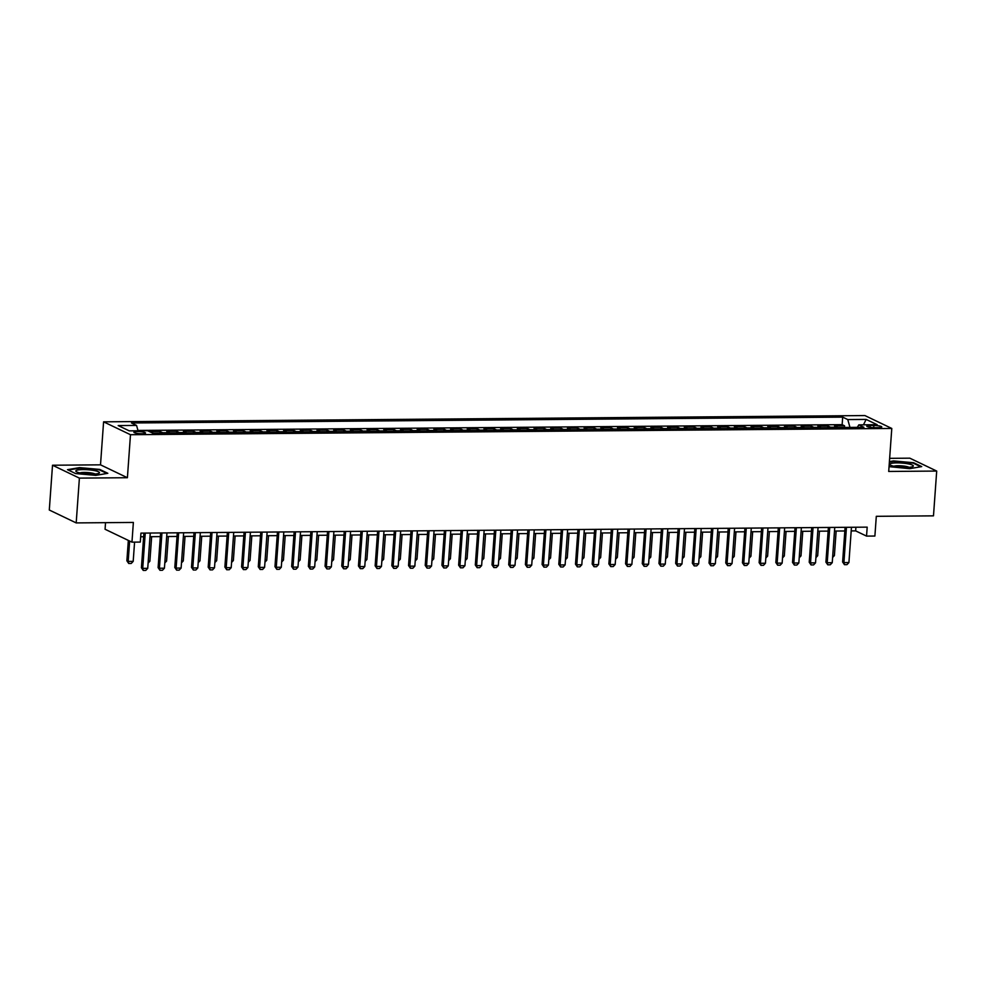 <?xml version="1.0" encoding="UTF-8"?>
<svg xmlns="http://www.w3.org/2000/svg" width="986" height="986" viewBox="0 0 986 986"><rect width="100%" height="100%" fill="white"/><g stroke="black" fill="none" stroke-linecap="round" stroke-linejoin="round"><path stroke-width="1.48" d="M142.021 433.729A5.842 1.035 4.1 0 0 145.521 433.039A5.842 1.035 4.1 0 0 137.374 431.511A5.842 1.035 4.1 0 0 133.874 432.201A5.842 1.035 4.1 0 0 142.021 433.729M105.539 522.666L105.071 529.26L131.964 542.152L140.308 542.078L140.949 533.118L867.187 527.14L866.546 536.101L874.89 536.039L876.308 516.319L933.483 515.851L936.7 471.061L909.807 458.17L889.643 458.342M52.517 465.232L49.3 510.021L76.193 522.913L79.398 478.111L127.404 477.717L130.485 434.715L103.592 421.835L100.51 464.837L52.517 465.232L79.398 478.111M130.485 434.715L891.788 428.454L864.895 415.562L103.592 421.835M837.693 427.517A7.296 2.946 -90.5 0 0 837.213 427.172L834.563 425.903L844.583 425.816L844.46 427.456M831.025 427.567A7.296 2.946 -90.5 0 0 830.532 427.234L827.883 425.964L827.772 427.591M827.883 425.964L817.862 426.038L820.525 427.308A7.296 2.946 -90.5 0 1 821.005 427.653M804.305 427.788A7.296 2.946 -90.5 0 0 803.824 427.443L801.174 426.174L811.195 426.1L811.071 427.727M787.617 427.924A7.296 2.946 -90.5 0 0 787.124 427.591L784.474 426.322L794.494 426.235L794.371 427.875M770.916 428.06A7.296 2.946 -90.5 0 0 770.436 427.727L767.786 426.457L777.794 426.371L777.683 428.01M754.216 428.195A7.296 2.946 -90.5 0 0 753.735 427.862L751.085 426.593L761.106 426.507L760.982 428.146M737.528 428.331A7.296 2.946 -90.5 0 0 737.047 427.998L734.385 426.728L744.405 426.642L744.294 428.281M720.828 428.479A7.296 2.946 -90.5 0 0 720.347 428.134L717.697 426.864L727.717 426.778L727.594 428.417M704.14 428.614A7.296 2.946 -90.5 0 0 703.659 428.269L700.997 427L711.017 426.926L710.906 428.553M687.439 428.75A7.296 2.946 -90.5 0 0 686.959 428.417L684.309 427.135L694.317 427.061L694.206 428.688M670.751 428.885A7.296 2.946 -90.5 0 0 670.258 428.553L667.608 427.283L677.628 427.197L677.505 428.836M654.051 429.021A7.296 2.946 -90.5 0 0 653.57 428.688L650.92 427.419L660.928 427.332L660.817 428.972M637.35 429.156A7.296 2.946 -90.5 0 0 636.87 428.824L634.22 427.554L644.24 427.468L644.117 429.107M620.662 429.304A7.296 2.946 -90.5 0 0 620.182 428.959L617.519 427.69L627.54 427.604L627.429 429.243M603.962 429.44A7.296 2.946 -90.5 0 0 603.481 429.095L600.831 427.825L610.852 427.739L610.728 429.378M587.274 429.576A7.296 2.946 -90.5 0 0 586.793 429.23L584.131 427.961L594.151 427.887L594.04 429.514M570.574 429.711A7.296 2.946 -90.5 0 0 570.093 429.378L567.443 428.097L577.451 428.023L577.34 429.649M553.885 429.847A7.296 2.946 -90.5 0 0 553.392 429.514L550.743 428.244L560.763 428.158L560.64 429.797M537.185 429.982A7.296 2.946 -90.5 0 0 536.704 429.649L534.055 428.38L544.062 428.294L543.952 429.933M520.485 430.118A7.296 2.946 -90.5 0 0 520.004 429.785L517.354 428.516L527.374 428.429L527.251 430.069M503.797 430.266A7.296 2.946 -90.5 0 0 503.316 429.921L500.654 428.651L510.674 428.565L510.563 430.204M487.096 430.401A7.296 2.946 -90.5 0 0 486.616 430.056L483.966 428.787L493.986 428.7L493.863 430.34M470.408 430.537A7.296 2.946 -90.5 0 0 469.915 430.192L467.265 428.922L477.286 428.848L477.162 430.475M453.708 430.672A7.296 2.946 -90.5 0 0 453.227 430.34L450.577 429.058L460.585 428.984L460.474 430.611M437.02 430.808A7.296 2.946 -90.5 0 0 436.527 430.475L433.877 429.206L443.897 429.12L443.774 430.759M420.319 430.944A7.296 2.946 -90.5 0 0 419.839 430.611L417.177 429.341L427.197 429.255L427.086 430.894M403.619 431.079A7.296 2.946 -90.5 0 0 403.138 430.746L400.489 429.477L410.509 429.391L410.386 431.03M386.931 431.227A7.296 2.946 -90.5 0 0 386.45 430.882L383.788 429.613L393.808 429.526L393.697 431.165M370.231 431.363A7.296 2.946 -90.5 0 0 369.75 431.018L367.1 429.748L377.12 429.674L376.997 431.301M353.543 431.498A7.296 2.946 -90.5 0 0 353.05 431.153L350.4 429.884L360.42 429.81L360.297 431.437M336.842 431.634A7.296 2.946 -90.5 0 0 336.362 431.301L333.712 430.032L343.72 429.945L343.609 431.585M320.142 431.769A7.296 2.946 -90.5 0 0 319.661 431.437L317.011 430.167L327.032 430.081L326.908 431.72M303.454 431.905A7.296 2.946 -90.5 0 0 302.973 431.572L300.311 430.303L310.331 430.216L310.22 431.856M286.753 432.041A7.296 2.946 -90.5 0 0 286.273 431.708L283.623 430.438L293.643 430.352L293.52 431.991M270.065 432.188A7.296 2.946 -90.5 0 0 269.585 431.843L266.923 430.574L276.943 430.488L276.832 432.127M253.365 432.324A7.296 2.946 -90.5 0 0 252.884 431.979L250.234 430.709L260.242 430.635L260.131 432.262M236.677 432.46A7.296 2.946 -90.5 0 0 236.184 432.127L233.534 430.845L243.554 430.771L243.431 432.398M219.977 432.595A7.296 2.946 -90.5 0 0 219.496 432.262L216.846 430.993L226.854 430.907L226.743 432.546M203.276 432.731A7.296 2.946 -90.5 0 0 202.796 432.398L200.146 431.128L210.166 431.042L210.043 432.681M186.588 432.866A7.296 2.946 -90.5 0 0 186.107 432.534L183.445 431.264L193.466 431.178L193.355 432.817M169.888 433.002A7.296 2.946 -90.5 0 0 169.407 432.669L166.757 431.4L176.777 431.313L176.654 432.953M153.2 433.15A7.296 2.946 -90.5 0 0 152.707 432.805L150.057 431.535L160.077 431.449L159.954 433.088M873.867 425.484L870.194 425.508A5.657 0.998 4.1 0 0 866.805 426.186A5.657 0.998 4.1 0 0 874.705 427.665L878.378 427.641A5.657 0.998 4.1 0 0 881.767 426.963A5.657 0.998 4.1 0 0 873.867 425.484L873.707 427.653M849.969 427.406L847.775 419.568L842.685 417.127L131.471 422.982L136.561 425.422L118.197 425.57L129.24 430.857L147.604 430.709L152.694 433.15L863.909 427.295L858.818 424.855L857.339 427.345M847.775 419.568L866.139 419.42L877.183 424.707L858.818 424.855M844.583 425.816L842.143 424.658L137.966 430.451M160.077 431.449L162.727 432.731A7.296 2.946 89.5 0 1 163.208 433.064M176.777 431.313L179.427 432.583A7.296 2.946 89.5 0 1 179.908 432.928M193.466 431.178L196.115 432.447A7.296 2.946 89.5 0 1 196.608 432.792M210.166 431.042L212.816 432.312A7.296 2.946 89.5 0 1 213.296 432.657M226.854 430.907L229.516 432.176A7.296 2.946 89.5 0 1 229.997 432.509M243.554 430.771L246.204 432.041A7.296 2.946 89.5 0 1 246.685 432.373M260.242 430.635L262.905 431.905A7.296 2.946 89.5 0 1 263.385 432.238M276.943 430.488L279.593 431.769A7.296 2.946 89.5 0 1 280.073 432.102M293.643 430.352L296.293 431.621A7.296 2.946 89.5 0 1 296.774 431.967M310.331 430.216L312.981 431.486A7.296 2.946 89.5 0 1 313.474 431.831M327.032 430.081L329.681 431.35A7.296 2.946 89.5 0 1 330.162 431.683M343.72 429.945L346.382 431.215A7.296 2.946 89.5 0 1 346.862 431.548M360.42 429.81L363.07 431.079A7.296 2.946 89.5 0 1 363.551 431.412M377.12 429.674L379.77 430.944A7.296 2.946 89.5 0 1 380.251 431.276M393.808 429.526L396.458 430.796A7.296 2.946 89.5 0 1 396.951 431.141M410.509 429.391L413.159 430.66A7.296 2.946 89.5 0 1 413.639 431.005M427.197 429.255L429.847 430.525A7.296 2.946 89.5 0 1 430.34 430.87M443.897 429.12L446.547 430.389A7.296 2.946 89.5 0 1 447.028 430.722M460.585 428.984L463.247 430.253A7.296 2.946 89.5 0 1 463.728 430.586M477.286 428.848L479.935 430.118A7.296 2.946 89.5 0 1 480.416 430.451M493.986 428.7L496.636 429.982A7.296 2.946 89.5 0 1 497.117 430.315M510.674 428.565L513.324 429.834A7.296 2.946 89.5 0 1 513.817 430.179M527.374 428.429L530.024 429.699A7.296 2.946 89.5 0 1 530.505 430.044M544.062 428.294L546.725 429.563A7.296 2.946 89.5 0 1 547.205 429.908M560.763 428.158L563.413 429.428A7.296 2.946 89.5 0 1 563.893 429.76M577.451 428.023L580.113 429.292A7.296 2.946 89.5 0 1 580.594 429.625M594.151 427.887L596.801 429.156A7.296 2.946 89.5 0 1 597.282 429.489M610.852 427.739L613.502 429.021A7.296 2.946 89.5 0 1 613.982 429.354M627.54 427.604L630.19 428.873A7.296 2.946 89.5 0 1 630.683 429.218M644.24 427.468L646.89 428.737A7.296 2.946 89.5 0 1 647.371 429.083M660.928 427.332L663.59 428.602A7.296 2.946 89.5 0 1 664.071 428.947M677.628 427.197L680.278 428.466A7.296 2.946 89.5 0 1 680.759 428.799M694.317 427.061L696.979 428.331A7.296 2.946 89.5 0 1 697.459 428.663M711.017 426.926L713.667 428.195A7.296 2.946 89.5 0 1 714.147 428.528M727.717 426.778L730.367 428.06A7.296 2.946 89.5 0 1 730.848 428.392M744.405 426.642L747.055 427.912A7.296 2.946 89.5 0 1 747.548 428.257M761.106 426.507L763.756 427.776A7.296 2.946 89.5 0 1 764.236 428.121M777.794 426.371L780.456 427.641A7.296 2.946 89.5 0 1 780.937 427.973M794.494 426.235L797.144 427.505A7.296 2.946 89.5 0 1 797.625 427.838M811.195 426.1L813.844 427.369A7.296 2.946 89.5 0 1 814.325 427.702M131.964 542.152L133.369 522.432L76.193 522.913M891.788 428.454L888.706 471.456L936.7 471.061M851.189 530.912L855.651 530.875L866.546 536.101M140.69 536.766L143.636 536.741M149.995 536.692L160.336 536.606M166.696 536.544L177.024 536.458M183.384 536.409L193.724 536.322M200.084 536.273L210.412 536.187M216.784 536.137L227.113 536.051M233.472 536.002L243.801 535.916M250.173 535.866L260.501 535.78M266.861 535.718L277.202 535.644M283.561 535.583L293.89 535.497M300.249 535.447L310.59 535.361M316.95 535.312L327.278 535.225M333.65 535.176L343.978 535.09M350.338 535.041L360.666 534.954M367.038 534.905L377.367 534.819M383.727 534.757L394.067 534.683M400.427 534.622L410.755 534.535M417.115 534.486L427.456 534.4M433.815 534.35L444.144 534.264M450.516 534.215L460.844 534.129M467.204 534.079L477.544 533.993M483.904 533.944L494.232 533.857M500.592 533.796L510.933 533.709M517.293 533.66L527.621 533.574M533.981 533.525L544.321 533.438M550.681 533.389L561.009 533.303M567.381 533.253L577.71 533.167M584.069 533.118L594.41 533.032M600.77 532.982L611.098 532.896M617.458 532.834L627.799 532.748M634.158 532.699L644.487 532.613M650.859 532.563L661.187 532.477M667.547 532.428L677.875 532.341M684.247 532.292L694.575 532.206M700.935 532.157L711.276 532.07M717.635 532.009L727.964 531.935M734.323 531.873L744.664 531.787M751.024 531.737L761.352 531.651M767.724 531.602L778.053 531.516M784.412 531.466L794.741 531.38M801.113 531.331L811.441 531.244M817.801 531.195L828.141 531.109M834.501 531.047L844.829 530.973M855.91 527.239L855.651 530.875M842.143 424.658L842.685 417.127M136.561 425.422L138.065 430.796M863.453 424.818L866.139 419.42M889.039 466.649L909.647 468.67L921.713 466.6L913.615 462.717L893.452 460.918L889.409 461.608M127.404 477.717L100.51 464.837M75.602 473.563L95.765 475.375L107.819 473.305L99.722 469.422L79.558 467.61L67.504 469.681L75.602 473.563M851.46 527.276L848.921 562.562L846.962 564.645L844.46 564.67L843.917 562.612L842.611 561.983L845.088 527.325M848.921 562.562L843.917 562.612L846.444 527.313M844.46 564.67L842.611 561.983M832.739 555.611L834.39 555.599L836.153 531.035M834.39 555.599L832.603 557.484M906.245 467.413A11.869 2.108 4.1 0 0 912.716 466.612A11.869 2.108 4.1 0 0 909.548 464.159A11.869 2.108 4.1 0 0 896.804 462.89A11.869 2.108 4.1 0 0 890.235 464.998A11.869 2.108 4.1 0 0 906.245 467.413M908.993 467.302A8.122 1.442 4.1 0 0 898.135 465.725A8.122 1.442 4.1 0 0 893.834 466.218M889.372 462.138L893.673 461.399L913.209 463.149L920.764 466.76M99.401 472.91A11.869 2.108 4.1 0 0 88.974 469.841A11.869 2.108 4.1 0 0 75.873 470.79A11.869 2.108 4.1 0 0 76.341 471.702A11.869 2.108 4.1 0 0 87.483 473.946A11.869 2.108 4.1 0 0 98.834 473.317A11.869 2.108 4.1 0 0 99.401 472.91M95.1 474.007A8.122 1.442 4.1 0 0 87.581 472.528A8.122 1.442 4.1 0 0 79.94 472.923M68.293 470.063L79.792 468.091L99.327 469.841L106.882 473.465M834.76 527.411L832.233 562.698L830.261 564.781L827.759 564.805L827.217 562.747L825.911 562.119L828.4 527.461M832.233 562.698L827.217 562.747L829.756 527.448M827.759 564.805L825.911 562.119M818.06 527.547L815.533 562.846L813.573 564.916L811.071 564.941L810.529 562.883L809.223 562.254L811.7 527.596M815.533 562.846L810.529 562.883L813.056 527.584M811.071 564.941L809.223 562.254M801.371 527.683L798.845 562.981L796.873 565.052L794.371 565.077L793.829 563.018L792.522 562.39L795.012 527.732M798.845 562.981L793.829 563.018L796.368 527.72M794.371 565.077L792.522 562.39M784.671 527.818L782.144 563.117L780.185 565.188L777.683 565.212L777.141 563.154L775.834 562.525L778.311 527.88M782.144 563.117L777.141 563.154L779.667 527.867M777.683 565.212L775.834 562.525M816.038 555.747L817.69 555.734L819.452 531.171M817.69 555.734L815.915 557.632M799.35 555.894L801.002 555.882L802.764 531.318M801.002 555.882L799.215 557.768M782.65 556.03L784.301 556.018L786.064 531.454M784.301 556.018L782.514 557.903M765.962 556.166L767.613 556.153L769.376 531.59M767.613 556.153L765.826 558.039M767.983 527.954L765.444 563.252L763.484 565.335L760.982 565.348L760.44 563.289L759.134 562.661L761.623 528.015M765.444 563.252L760.44 563.289L762.967 528.003M760.982 565.348L759.134 562.661M749.261 556.301L750.913 556.289L752.675 531.725M750.913 556.289L749.126 558.175M751.283 528.102L748.756 563.388L746.796 565.471L744.282 565.483L743.752 563.425L742.433 562.809L744.923 528.151M748.756 563.388L743.752 563.425L746.279 528.139M744.282 565.483L742.433 562.809M732.573 556.437L734.213 556.424L735.975 531.861M734.213 556.424L732.438 558.31M734.595 528.237L732.056 563.524L730.096 565.607L727.594 565.631L727.052 563.573L725.745 562.944L728.223 528.286M732.056 563.524L727.052 563.573L729.578 528.274M727.594 565.631L725.745 562.944M715.873 556.572L717.525 556.56L719.287 531.996M717.525 556.56L715.737 558.458M717.894 528.373L715.368 563.659L713.396 565.742L710.894 565.767L710.351 563.709L709.045 563.08L711.535 528.422M715.368 563.659L710.351 563.709L712.89 528.41M710.894 565.767L709.045 563.08M699.173 556.708L700.824 556.696L702.587 532.144M700.824 556.696L699.037 558.594M701.194 528.508L698.667 563.807L696.708 565.878L694.206 565.902L693.663 563.844L692.357 563.216L694.834 528.558M698.667 563.807L693.663 563.844L696.19 528.545M694.206 565.902L692.357 563.216M682.485 556.856L684.136 556.843L685.899 532.28M684.136 556.843L682.349 558.729M684.506 528.644L681.979 563.943L680.007 566.013L677.505 566.038L676.963 563.98L675.657 563.351L678.146 528.693M681.979 563.943L676.963 563.98L679.49 528.693M677.505 566.038L675.657 563.351M665.784 556.991L667.436 556.979L669.198 532.415M667.436 556.979L665.649 558.865M667.805 528.779L665.279 564.078L663.319 566.161L660.805 566.174L660.275 564.115L658.968 563.487L661.446 528.841M665.279 564.078L660.275 564.115L662.802 528.829M660.805 566.174L658.968 563.487M649.096 557.127L650.748 557.115L652.498 532.551M650.748 557.115L648.961 559M651.117 528.915L648.578 564.214L646.619 566.297L644.117 566.309L643.575 564.251L642.268 563.635L644.745 528.977M648.578 564.214L643.575 564.251L646.101 528.964M644.117 566.309L642.268 563.635M632.396 557.263L634.047 557.25L635.81 532.686M634.047 557.25L632.26 559.136M615.708 557.398L617.347 557.386L619.109 532.822M617.347 557.386L615.572 559.272M599.007 557.534L600.659 557.521L602.421 532.958M600.659 557.521L598.872 559.419M634.417 529.063L631.89 564.349L629.931 566.432L627.416 566.445L626.886 564.399L625.568 563.77L628.057 529.112M631.89 564.349L626.886 564.399L629.413 529.1M627.416 566.445L625.568 563.77M617.729 529.199L615.19 564.485L613.23 566.568L610.728 566.593L610.186 564.534L608.88 563.906L611.357 529.248M615.19 564.485L610.186 564.534L612.713 529.235M610.728 566.593L608.88 563.906M601.029 529.334L598.502 564.621L596.53 566.703L594.028 566.728L593.486 564.67L592.179 564.041L594.669 529.383M598.502 564.621L593.486 564.67L596.025 529.371M594.028 566.728L592.179 564.041M582.307 557.682L583.958 557.657L585.721 533.106M583.958 557.657L582.171 559.555M584.328 529.47L581.802 564.768L579.842 566.839L577.34 566.864L576.798 564.805L575.491 564.177L577.969 529.519M581.802 564.768L576.798 564.805L579.324 529.507M577.34 566.864L575.491 564.177M565.619 557.817L567.27 557.805L569.033 533.241M567.27 557.805L565.483 559.691M567.64 529.605L565.114 564.904L563.142 566.975L560.64 566.999L560.097 564.941L558.791 564.312L561.28 529.655M565.114 564.904L560.097 564.941L562.624 529.655M560.64 566.999L558.791 564.312M548.919 557.953L550.57 557.94L552.333 533.377M550.57 557.94L548.783 559.826M550.94 529.741L548.413 565.04L546.454 567.123L543.939 567.135L543.409 565.077L542.09 564.448L544.58 529.802M548.413 565.04L543.409 565.077L545.936 529.79M543.939 567.135L542.09 564.448M532.23 558.088L533.882 558.076L535.632 533.512M533.882 558.076L532.095 559.962M534.252 529.889L531.713 565.175L529.753 567.258L527.251 567.27L526.709 565.212L525.402 564.596L527.88 529.938M531.713 565.175L526.709 565.212L529.235 529.926M527.251 567.27L525.402 564.596M515.53 558.224L517.182 558.212L518.944 533.648M517.182 558.212L515.395 560.097M517.551 530.024L515.025 565.311L513.053 567.394L510.551 567.418L510.008 565.36L508.702 564.731L511.192 530.074M515.025 565.311L510.008 565.36L512.547 530.061M510.551 567.418L508.702 564.731M498.83 558.359L500.481 558.347L502.244 533.783M500.481 558.347L498.706 560.233M500.863 530.16L498.324 565.446L496.365 567.529L493.863 567.554L493.32 565.496L492.014 564.867L494.491 530.209M498.324 565.446L493.32 565.496L495.847 530.197M493.863 567.554L492.014 564.867M482.142 558.495L483.793 558.483L485.556 533.919M483.793 558.483L482.006 560.381M484.163 530.295L481.636 565.582L479.664 567.665L477.162 567.689L476.62 565.631L475.314 565.003L477.803 530.345M481.636 565.582L476.62 565.631L479.159 530.332M477.162 567.689L475.314 565.003M465.441 558.643L467.093 558.618L468.855 534.067M467.093 558.618L465.306 560.516M467.463 530.431L464.936 565.73L462.976 567.8L460.474 567.825L459.932 565.767L458.626 565.138L461.103 530.48M464.936 565.73L459.932 565.767L462.459 530.468M460.474 567.825L458.626 565.138M450.775 530.567L448.248 565.865L446.276 567.936L443.774 567.961L443.232 565.902L441.925 565.274L444.415 530.616M448.248 565.865L443.232 565.902L445.758 530.616M443.774 567.961L441.925 565.274M434.074 530.702L431.548 566.001L429.588 568.084L427.074 568.096L426.544 566.038L425.225 565.409L427.714 530.764M431.548 566.001L426.544 566.038L429.07 530.751M427.074 568.096L425.225 565.409M448.753 558.779L450.405 558.766L452.167 534.202M450.405 558.766L448.618 560.652M432.053 558.914L433.704 558.902L435.467 534.338M433.704 558.902L431.917 560.788M415.365 559.05L417.016 559.037L418.767 534.474M417.016 559.037L415.229 560.923M417.386 530.85L414.847 566.137L412.887 568.219L410.386 568.232L409.843 566.174L408.537 565.557L411.014 530.899M414.847 566.137L409.843 566.174L412.37 530.887M410.386 568.232L408.537 565.557M398.664 559.185L400.316 559.173L402.078 534.609M400.316 559.173L398.529 561.059M400.686 530.986L398.159 566.272L396.187 568.355L393.685 568.38L393.143 566.321L391.836 565.693L394.326 531.035M398.159 566.272L393.143 566.321L395.682 531.023M393.685 568.38L391.836 565.693M381.964 559.321L383.616 559.308L385.378 534.745M383.616 559.308L381.841 561.194M383.985 531.121L381.459 566.408L379.499 568.491L376.997 568.515L376.455 566.457L375.148 565.828L377.626 531.171M381.459 566.408L376.455 566.457L378.981 531.158M376.997 568.515L375.148 565.828M365.276 559.456L366.928 559.444L368.69 534.88M366.928 559.444L365.14 561.342M367.297 531.257L364.771 566.556L362.799 568.626L360.297 568.651L359.754 566.593L358.448 565.964L360.938 531.306M364.771 566.556L359.754 566.593L362.293 531.294M360.297 568.651L358.448 565.964M348.576 559.604L350.227 559.58L351.99 535.028M350.227 559.58L348.44 561.478M350.597 531.392L348.07 566.691L346.111 568.762L343.609 568.786L343.066 566.728L341.76 566.1L344.237 531.442M348.07 566.691L343.066 566.728L345.593 531.429M343.609 568.786L341.76 566.1M333.909 531.528L331.37 566.827L329.41 568.897L326.908 568.922L326.366 566.864L325.06 566.235L327.549 531.59M331.37 566.827L326.366 566.864L328.893 531.577M326.908 568.922L325.06 566.235M317.209 531.664L314.682 566.962L312.722 569.045L310.208 569.058L309.678 566.999L308.359 566.371L310.849 531.725M314.682 566.962L309.678 566.999L312.205 531.713M310.208 569.058L308.359 566.371M331.888 559.74L333.539 559.728L335.289 535.164M333.539 559.728L331.752 561.613M315.187 559.875L316.839 559.863L318.601 535.299M316.839 559.863L315.052 561.749M298.499 560.011L300.138 559.999L301.901 535.435M300.138 559.999L298.364 561.884M300.52 531.811L297.982 567.098L296.022 569.181L293.52 569.193L292.978 567.135L291.671 566.519L294.148 531.861M297.982 567.098L292.978 567.135L295.504 531.848M293.52 569.193L291.671 566.519M281.799 560.147L283.45 560.134L285.213 535.571M283.45 560.134L281.663 562.02M283.82 531.947L281.293 567.233L279.321 569.316L276.82 569.341L276.277 567.283L274.971 566.654L277.46 531.996M281.293 567.233L276.277 567.283L278.816 531.984M276.82 569.341L274.971 566.654M265.098 560.282L266.75 560.27L268.512 535.706M266.75 560.27L264.963 562.168M267.12 532.083L264.593 567.369L262.633 569.452L260.131 569.477L259.589 567.418L258.283 566.79L260.76 532.132M264.593 567.369L259.589 567.418L262.116 532.12M260.131 569.477L258.283 566.79M248.41 560.418L250.062 560.405L251.824 535.854M250.062 560.405L248.275 562.303M250.432 532.218L247.905 567.517L245.933 569.588L243.431 569.612L242.889 567.554L241.582 566.925L244.072 532.267M247.905 567.517L242.889 567.554L245.415 532.255M243.431 569.612L241.582 566.925M231.71 560.566L233.362 560.553L235.124 535.99M233.362 560.553L231.574 562.439M233.731 532.354L231.205 567.653L229.245 569.723L226.731 569.748L226.201 567.689L224.882 567.061L227.372 532.403M231.205 567.653L226.201 567.689L228.727 532.403M226.731 569.748L224.882 567.061M215.022 560.701L216.673 560.689L218.424 536.125M216.673 560.689L214.886 562.575M217.043 532.489L214.504 567.788L212.545 569.871L210.043 569.883L209.5 567.825L208.194 567.196L210.671 532.551M214.504 567.788L209.5 567.825L212.027 532.539M210.043 569.883L208.194 567.196M198.322 560.837L199.973 560.824L201.736 536.261M199.973 560.824L198.186 562.71M200.343 532.625L197.816 567.924L195.844 570.007L193.342 570.019L192.8 567.961L191.494 567.332L193.983 532.686M197.816 567.924L192.8 567.961L195.339 532.674M193.342 570.019L191.494 567.332M181.634 560.972L183.273 560.96L185.035 536.396M183.273 560.96L181.498 562.846M183.655 532.773L181.116 568.059L179.156 570.142L176.654 570.154L176.112 568.096L174.805 567.48L177.283 532.822M181.116 568.059L176.112 568.096L178.639 532.81M176.654 570.154L174.805 567.48M164.933 561.108L166.585 561.096L168.347 536.532M166.585 561.096L164.798 562.981M166.954 532.908L164.428 568.195L162.456 570.278L159.954 570.302L159.412 568.244L158.105 567.616L160.595 532.958M164.428 568.195L159.412 568.244L161.951 532.945M159.954 570.302L158.105 567.616M148.233 561.244L149.884 561.231L151.647 536.667M149.884 561.231L148.097 563.129M150.254 533.044L147.727 568.33L145.768 570.413L143.266 570.438L142.724 568.38L141.417 567.751L143.894 533.093M147.727 568.33L142.724 568.38L145.25 533.081M143.266 570.438L141.417 567.751M128.34 540.414L126.874 560.788L128.18 561.416L133.196 561.367L134.577 542.127M133.196 561.367L131.224 563.45L128.722 563.474L126.874 560.788M129.647 541.043L128.18 561.416L128.722 563.474M830.532 427.234L837.213 427.172M151.992 432.817L152.707 432.805M162.727 432.731L169.407 432.669M179.427 432.583L186.107 432.534M196.115 432.447L202.796 432.398M212.816 432.312L219.496 432.262M229.516 432.176L236.184 432.127M246.204 432.041L252.884 431.979M262.905 431.905L269.585 431.843M279.593 431.769L286.273 431.708M296.293 431.621L302.973 431.572M312.981 431.486L319.661 431.437M329.681 431.35L336.362 431.301M346.382 431.215L353.05 431.153M363.07 431.079L369.75 431.018M379.77 430.944L386.45 430.882M396.458 430.796L403.138 430.746M413.159 430.66L419.839 430.611M429.847 430.525L436.527 430.475M446.547 430.389L453.227 430.34M463.247 430.253L469.915 430.192M479.935 430.118L486.616 430.056M496.636 429.982L503.316 429.921M513.324 429.834L520.004 429.785M530.024 429.699L536.704 429.649M546.725 429.563L553.392 429.514M563.413 429.428L570.093 429.378M580.113 429.292L586.793 429.23M596.801 429.156L603.481 429.095M613.502 429.021L620.182 428.959M630.19 428.873L636.87 428.824M646.89 428.737L653.57 428.688M663.59 428.602L670.258 428.553M680.278 428.466L686.959 428.417M696.979 428.331L703.659 428.269M713.667 428.195L720.347 428.134M730.367 428.06L737.047 427.998M747.055 427.912L753.735 427.862M763.756 427.776L770.436 427.727M780.456 427.641L787.124 427.591M797.144 427.505L803.824 427.443M813.844 427.369L820.525 427.308M870.059 427.332L870.194 425.508"/></g></svg>
